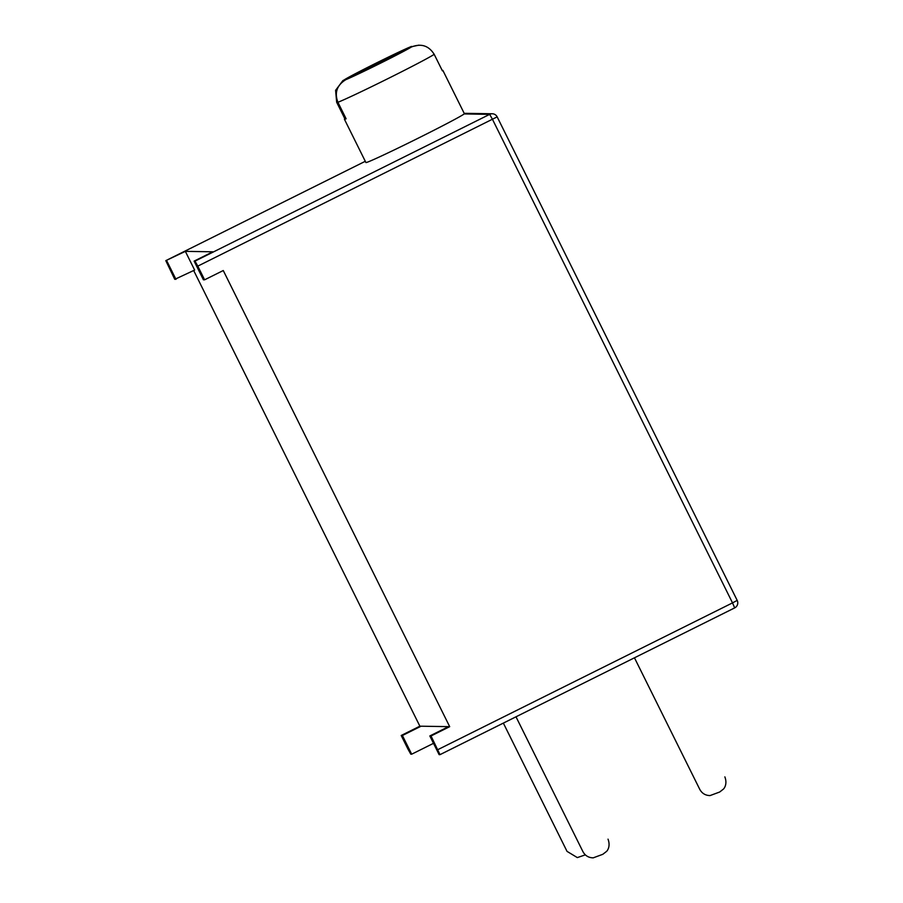 <?xml version="1.0" encoding="UTF-8"?>
<svg xmlns="http://www.w3.org/2000/svg" width="903" height="903" viewBox="0 0 903 903"><rect width="100%" height="100%" fill="white"/><g stroke="black" fill="none" stroke-linecap="round" stroke-linejoin="round"><path stroke-width="1.35" d="M464.277 113.676L464.153 113.936A54.959 1.434 153.6 0 1 413.247 140.642A54.959 1.434 153.6 0 1 365.907 162.54L344.415 119.241A54.959 1.434 153.6 0 1 344.867 118.778L336.661 102.242L335.6 90.323L342.869 80.615L410.12 47.001A38.253 1.005 -26.4 0 0 375.817 63.278A38.253 1.005 -26.4 0 0 344.619 79.622M433.508 743.327L411.678 754.197L410.809 754.186L408.009 749.174L401.203 735.482L419.872 726.181L193.682 270.528M411.678 754.197L402.399 735.505L421.069 726.204L448.509 726.644L429.839 735.945L439.118 754.637L439.987 754.66L734.681 607.888L440.009 754.648M185.352 251.361L194.63 270.065L174.776 279.343L165.802 260.651L185.352 251.361L212.792 251.802L194.122 261.102L194.992 261.114L197.802 266.125L204.597 279.817L223.267 270.528L449.694 726.667L448.509 726.644M442.199 70.457A54.959 1.434 153.6 0 1 442.763 70.344A54.959 1.434 153.6 0 1 442.854 70.378A54.959 1.434 153.6 0 1 442.391 70.84L434.185 54.315C428.744 45.635 421.137 43.209 411.373 47.012L345.872 79.645A38.253 1.005 -26.4 0 0 380.174 63.357A38.253 1.005 -26.4 0 0 411.373 47.012M345.872 79.645C336.954 85.142 334.302 92.682 337.914 102.265L346.12 118.79A54.959 1.434 153.6 0 1 344.415 119.241M449.694 726.667L431.024 735.968L439.998 754.66M402.399 735.505L401.203 735.482M421.069 726.204L419.872 726.181M165.813 260.651L365.286 161.298L165.802 260.651M175.961 279.354L166.683 260.662M194.122 261.102L203.412 279.806L204.597 279.817M345.872 118.282L344.867 118.778M418.902 45.15L410.12 47.001M431.024 735.968L429.839 735.945M464.165 113.315L492.259 113.767A5.587 5.576 90.9 0 1 497.158 116.859L737.198 600.405L732.514 602.888L734.681 607.888A5.587 5.587 0 0 0 737.198 600.405A5.587 5.576 -89.1 0 1 734.692 607.877M464.153 113.936L489.686 114.354L492.485 119.354L732.514 602.888L437.831 749.659M197.802 266.125L497.169 116.871A5.587 5.587 0 0 0 492.259 113.767A5.587 5.576 90.9 0 0 489.686 114.354L194.992 261.114M337.914 102.265A54.959 1.434 -26.4 0 0 388.55 78.324A54.959 1.434 -26.4 0 0 434.185 54.315M497.169 116.871L737.198 600.405M442.854 70.378L464.368 113.699M608.024 839.158C610.913 846.822 606.895 851.202 606.523 851.427L602.832 854.294L593.215 857.85C588.587 857.76 585.155 855.694 582.92 851.619L515.997 716.801M724.861 776.885C727.75 784.538 723.732 788.917 723.359 789.143L719.668 792.021L710.051 795.577C705.424 795.487 701.992 793.41 699.757 789.346L634.459 657.802M585.347 854.87L577.322 857.59L567.028 851.371L503.355 723.1M411.396 46.425L377.77 62.307L342.869 80.615"/></g></svg>
